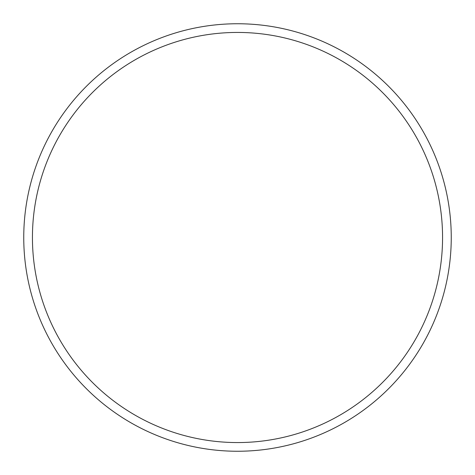 <?xml version="1.0" encoding="UTF-8"?>
<svg xmlns="http://www.w3.org/2000/svg" width="475" height="475" viewBox="0 0 475 475"><rect width="100%" height="100%" fill="white"/><g stroke="black" fill="none" stroke-linecap="round" stroke-linejoin="round"><path stroke-width="0.71" d="M451.25 237.5A213.75 213.75 0 0 0 237.5 23.75A213.75 213.75 0 0 0 23.75 237.5A213.75 213.75 0 0 0 237.5 451.25A213.75 213.75 0 0 0 451.25 237.5M442.563 237.5A205.063 205.063 0 0 0 237.5 32.437A205.063 205.063 0 0 0 32.437 237.5A205.063 205.063 0 0 0 237.5 442.563A205.063 205.063 0 0 0 442.563 237.5"/></g></svg>
